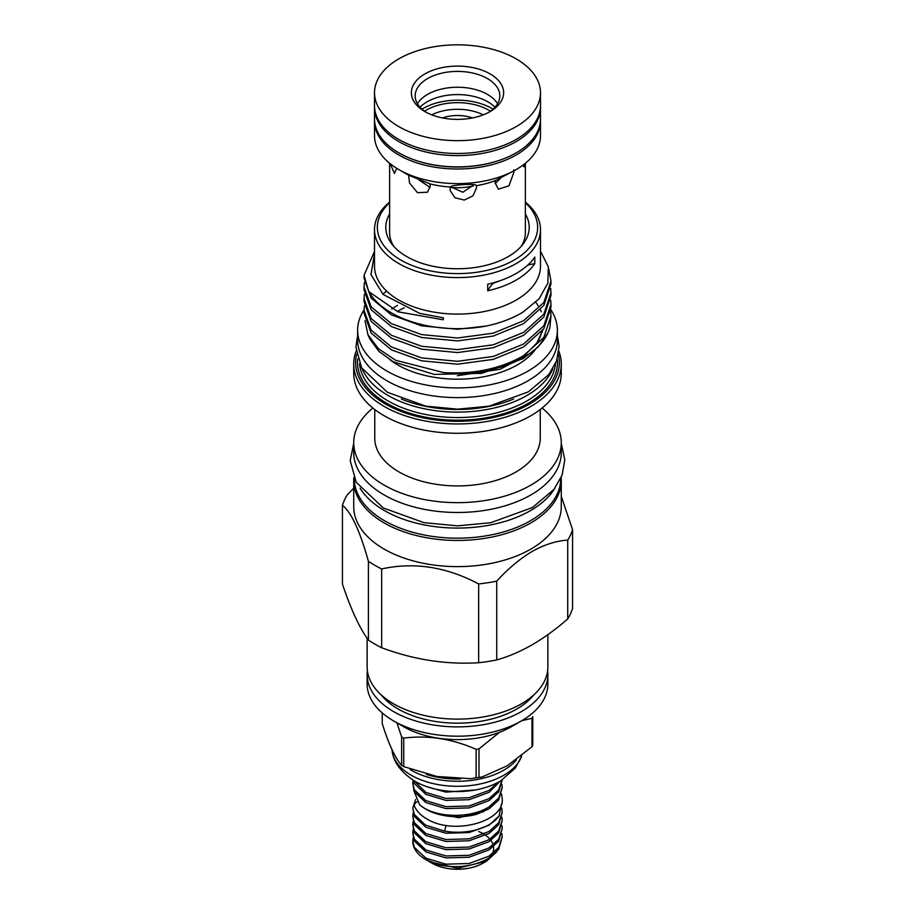 <?xml version="1.0" encoding="UTF-8"?>
<svg xmlns="http://www.w3.org/2000/svg" width="915" height="915" viewBox="0 0 915 915"><rect width="100%" height="100%" fill="white"/><g stroke="black" fill="none" stroke-linecap="round" stroke-linejoin="round"><path stroke-width="1.37" d="M501.58 793.991L502.209 798.669C504.897 821.647 453.543 835.669 426.779 818.891C421.06 815.597 417.023 811.536 414.655 806.71A4.278 3.374 -25.5 0 1 414.392 805.52A4.278 3.374 -25.5 0 1 417.08 801.826M374.532 106.632A82.991 47.912 0 0 0 374.51 107.695L374.51 118.961A82.991 47.912 0 0 0 398.814 152.839A82.991 47.912 0 0 0 418.681 161.315L419.791 161.646A80.612 46.539 0 0 0 495.209 161.646L496.319 161.315A82.991 47.912 0 0 0 540.49 118.961L540.49 107.695A82.991 47.912 0 0 0 540.468 106.632M418.681 161.315A82.991 47.912 0 0 0 496.319 161.315M374.51 107.695A82.991 47.912 0 0 0 398.814 141.573A82.991 47.912 0 0 0 489.262 151.97A82.991 47.912 0 0 0 540.49 107.695M426.916 786.683L445.925 792.15L475.594 789.931M498.24 782.291L489.113 790.377L469.075 797.743L445.925 798.429L425.887 792.436L413.912 780.655M413.134 780.163L414.312 783.492L425.887 794.38L445.925 800.373L469.075 799.687L489.113 792.321L500.128 781.227M502.198 779.957L498.503 790.148L489.113 798.601L469.075 805.966L445.925 806.653L425.887 800.648L414.312 789.771L412.791 783.412L413.157 780.278M412.791 783.412L414.312 791.704L425.887 802.592L445.925 808.586L469.075 807.911L489.113 800.545L498.709 791.795L502.209 779.946M501.912 784.395L502.209 787.529L498.709 798.063L489.113 806.813C470.081 819.154 433.653 817.873 419.482 804.525A44.709 25.814 180 0 0 477.001 814.167L489.113 808.757L498.709 800.007L502.209 787.529M413.649 790.137L419.482 804.525M444.518 831.117L425.338 825.01L414.312 814.43L412.791 808.071L414.312 816.363L425.887 827.251L445.925 833.245L469.075 832.558L489.113 825.193L499.132 815.825A44.709 25.814 180 0 1 489.113 824.667A44.709 25.814 180 0 1 444.518 831.117L446.143 825.41M412.791 808.071L415.593 799.561M501.66 807.968L502.209 812.188L498.709 822.722L489.113 831.472L469.075 838.838L445.925 839.524L425.887 833.531L414.312 822.642L412.791 816.294L413.157 813.161M412.791 816.294L414.312 824.587L425.887 835.475L445.925 841.468L469.075 840.782L489.113 833.416L498.709 824.667L502.209 812.188M501.912 817.267L502.209 820.4L498.709 830.946L489.113 839.696L469.075 847.061L445.925 847.748L425.887 841.754L414.312 830.866L412.791 824.518L413.157 821.373M412.791 824.518L414.312 832.81L425.887 843.687L445.925 849.692L469.075 849.006L489.113 841.64L498.709 832.89L502.209 820.4M501.912 825.49L502.209 828.624L498.709 839.169L489.113 847.919L469.075 855.285L445.925 855.96L425.887 849.966L414.312 839.089L412.791 832.73L413.157 829.596M412.791 832.73L414.312 841.022L425.887 851.911L445.925 857.904L469.075 857.218L489.113 849.852L498.709 841.102L502.209 828.624M501.912 833.702L502.209 836.848L498.709 847.382L489.113 856.131L469.075 863.497L445.925 864.183L425.887 858.19L414.312 847.301L412.791 840.954L413.157 837.82M439.234 864.95A44.709 25.814 180 0 1 425.887 859.643L439.234 864.95C457.557 868.598 474.187 866.311 489.113 858.076L498.709 849.326L502.209 836.848M486.528 861.141L483.063 863.142A36.143 20.873 180 0 1 431.937 863.142L429.604 861.793L457.809 868.266L486.528 861.141L496.708 851.865M428.254 860.969L429.604 861.793M425.887 859.643A44.709 25.814 180 0 1 412.791 841.388A44.709 25.814 180 0 1 412.791 841.171M493.002 109.16A48.323 27.896 0 0 0 491.664 108.359A48.323 27.896 0 0 0 421.998 109.16M451.198 187.461A42.525 24.545 0 0 0 473.329 185.974M490.44 111.207A44.046 25.426 0 0 0 488.644 110.109A44.046 25.426 0 0 0 424.56 111.207M483.257 114.844A39.288 22.681 0 0 0 431.743 114.844M472.472 117.944A28.537 16.47 0 0 0 442.528 117.944M494.981 107.215A43.039 24.854 0 0 0 487.935 101.862A43.039 24.854 0 0 0 427.065 101.862A43.039 24.854 0 0 0 420.019 107.215M476.463 186.511L476.303 185.699C478.145 183.309 451.026 184.681 450.306 187.003L450.134 190.503L454.881 197.732L464.225 200.065L473.009 195.821L476.566 187.827L476.303 185.699A67.87 39.185 0 0 0 495.37 180.564L495.141 182.828L498.366 189.188L508.969 185.802L513.978 171.951L513.818 169.904M407.232 174.399L408.605 175.222L409.508 182.989L417.503 192.688L427.499 192.219L430.233 186.1L429.981 183.869L408.605 175.222M374.532 120.025A82.991 47.912 0 0 0 374.51 121.089L374.51 135.695A82.991 47.912 0 0 0 398.814 169.572L407.678 174.696L398.814 169.572A82.991 47.912 0 0 0 516.186 169.572L495.37 180.564M424.88 111.584L424.88 111.584A46.139 26.638 180 0 1 424.88 73.909A46.139 26.638 180 0 1 490.12 73.909A46.139 26.638 180 0 1 490.12 111.584A46.139 26.638 180 0 1 424.88 111.584M488.724 112.351A42.33 24.442 0 0 0 499.83 95.846A42.33 24.442 0 0 0 487.432 78.576A42.33 24.442 0 0 0 441.304 73.269A42.33 24.442 0 0 0 415.17 95.846A42.33 24.442 0 0 0 426.276 112.351M374.51 92.747L374.51 105.557A82.991 47.912 0 0 0 398.814 139.446A82.991 47.912 0 0 0 489.262 149.831A82.991 47.912 0 0 0 540.49 105.557L540.49 92.747A82.991 47.912 0 0 0 516.186 58.869A82.991 47.912 0 0 0 425.738 48.472A82.991 47.912 0 0 0 374.51 92.747A82.991 47.912 0 0 0 398.814 126.625A82.991 47.912 0 0 0 489.262 137.01A82.991 47.912 0 0 0 540.49 92.747M516.186 169.572A82.991 47.912 0 0 0 540.49 135.695L540.49 121.089A82.991 47.912 0 0 0 540.468 120.025M374.51 121.089A82.991 47.912 0 0 0 398.814 154.978A82.991 47.912 0 0 0 489.262 165.363A82.991 47.912 0 0 0 540.49 121.089M495.175 183.583L500.985 177.704M450.672 186.774L462.773 192.242L474.062 184.739M419.162 180.038L430.13 187.495M429.981 183.869A67.87 39.185 0 0 0 450.306 187.003M497.554 103.761A42.33 24.442 0 0 0 487.432 94.394A42.33 24.442 0 0 0 417.446 103.761M525.37 163.27L525.37 232.776A67.87 39.185 180 0 1 521.07 246.512M522.98 165.135L523.998 166.907L525.244 163.373M403.744 766.633A77.523 44.755 180 0 1 402.68 766.027A77.523 44.755 180 0 1 401.639 765.42L401.639 736.907A77.523 44.755 0 0 0 402.68 737.513A77.523 44.755 0 0 0 403.744 738.119L403.744 766.633L437.073 776.492L470.71 778.676L476.12 777.83L476.12 749.316C452.033 738.748 427.911 735.019 403.744 738.119M401.639 736.907L396.95 722.839M382.241 712.911L382.241 723.628C388.692 744.135 395.166 758.066 401.639 765.42M516.426 759.942A65.491 37.812 180 0 1 411.19 770.178A65.491 37.812 180 0 1 410.137 769.549M521.63 756.156A65.491 37.812 180 0 1 476.257 784.715A65.491 37.812 180 0 1 411.19 775.222A65.491 37.812 180 0 1 392.855 754.566A65.491 37.812 180 0 1 392.032 749.431M521.664 756.133L515.294 768.085L500.608 780.941A59.784 34.518 180 0 1 415.227 781.433A59.784 34.518 180 0 1 414.392 780.941C402.348 773.049 395.177 764.254 392.855 754.566M560.712 478.534L560.712 478.591A103.212 59.589 180 0 1 496.994 533.639A103.212 59.589 180 0 1 384.517 520.726A103.212 59.589 180 0 1 354.288 478.591L354.288 478.534M554.959 488.107A103.212 59.589 180 0 1 384.517 510.627A103.212 59.589 180 0 1 360.041 488.107M364.044 309.911A99.872 57.668 0 0 0 357.628 330.246A99.872 57.668 0 0 0 386.873 371.021A99.872 57.668 0 0 0 495.724 383.522A99.872 57.668 0 0 0 557.372 330.246A99.872 57.668 0 0 0 550.864 309.773M357.628 330.246L357.628 339.957A99.872 57.668 0 0 0 386.873 380.731A99.872 57.668 0 0 0 495.724 393.233A99.872 57.668 0 0 0 557.372 339.957L557.372 330.246M525.37 213.973A71.713 41.404 180 0 1 522.968 244.248A71.713 41.404 180 0 1 508.214 256.623A71.713 41.404 180 0 1 392.032 244.248A71.713 41.404 180 0 1 389.63 213.973M496.731 581.139L496.731 659.921C508.363 656.661 520.189 651.606 532.233 644.766C544.173 637.778 556.011 629.165 567.723 618.929L567.723 540.147C556.446 540.776 544.619 544.528 532.233 551.402C519.903 558.779 508.065 568.695 496.731 581.139A116.994 67.55 180 0 1 478.648 583.942C446.406 566.831 414.083 561.821 381.658 568.936A116.994 67.55 180 0 1 368.413 561.295C359.778 530.551 351.12 511.885 342.427 505.297A116.994 67.55 180 0 1 347.277 494.855L353.728 488.187M496.731 659.921A116.994 67.55 180 0 1 478.648 662.723L478.648 583.942M381.658 568.936L381.658 647.717C413.809 659.738 446.143 664.736 478.648 662.723M381.658 647.717A116.994 67.55 180 0 1 368.413 640.077L368.413 561.295M342.427 505.297L342.427 584.079C351.04 609.687 359.709 628.353 368.413 640.077M547.868 634.655L547.868 666.932A90.368 52.166 180 0 1 521.401 703.829A90.368 52.166 180 0 1 422.913 715.141A90.368 52.166 180 0 1 367.132 666.932L367.132 638.27M533.857 694.84A83.94 48.461 180 0 1 516.861 708.976A83.94 48.461 180 0 1 381.143 694.84M547.616 670.821A90.368 52.166 180 0 1 547.868 674.698A90.368 52.166 180 0 1 521.401 711.596A90.368 52.166 180 0 1 422.913 722.907A90.368 52.166 180 0 1 367.132 674.698A90.368 52.166 180 0 1 367.384 670.821M393.599 720.917L403.687 726.739A76.094 43.931 180 0 0 511.313 726.739L521.401 720.917A90.368 52.166 180 0 1 393.599 720.917A90.368 52.166 180 0 1 367.132 684.02L367.132 674.698M561.147 477.55A103.772 59.921 180 0 1 561.272 480.535L561.272 506.704A103.772 59.921 180 0 1 530.883 549.08A103.772 59.921 180 0 1 417.789 562.062A103.772 59.921 180 0 1 353.728 506.704L353.728 480.535A103.772 59.921 180 0 1 353.853 477.55M525.37 202.741A80.143 46.265 180 0 1 514.173 260.054A80.143 46.265 180 0 1 407.541 263.52A80.143 46.265 180 0 1 389.63 202.741M525.37 202.089A82.991 47.912 180 0 1 540.49 229.676A82.991 47.912 180 0 1 516.186 263.554A82.991 47.912 180 0 1 425.738 273.94A82.991 47.912 180 0 1 374.51 229.676A82.991 47.912 180 0 1 389.63 202.089M540.49 229.676L540.49 266.173A82.991 47.912 180 0 1 516.186 300.051A82.991 47.912 180 0 1 425.738 310.448A82.991 47.912 180 0 1 374.51 266.173L374.51 229.676M374.51 253.764L370.975 274.58L383.111 294.447L419.665 313.353L443.478 317.848L443.215 319.793L397.968 311.786L368.722 291.576A93.456 53.962 180 0 0 486.403 326.026C500.562 322.984 512.8 318.329 523.106 312.038L539.175 298.69L547.856 283.158L548.337 266.825L540.49 251.145M367.967 334.821L369.957 339.145L378.879 351.36L393.29 361.791L434.168 374.395L481.782 373.354L523.117 358.634L538.134 346.979L547.811 333.14A93.456 53.962 180 0 1 523.586 357.41A93.456 53.962 180 0 1 443.821 372.634L395.532 360.236L378.41 348.695L367.967 334.821L365.039 320.742M513.624 399.031A96.166 55.518 180 0 1 401.376 399.031M552.843 368.756A98.065 56.616 180 0 1 526.846 395.532A98.065 56.616 180 0 1 430.919 409.989A98.065 56.616 180 0 1 362.157 368.756M558.39 354.345A101.874 58.812 180 0 1 529.533 404.075A101.874 58.812 180 0 1 412.082 415.124A101.874 58.812 180 0 1 356.61 354.345M558.859 351.188A103.772 59.921 180 0 1 561.272 364.033A103.772 59.921 180 0 1 530.883 406.397A103.772 59.921 180 0 1 417.789 419.39A103.772 59.921 180 0 1 353.728 364.033A103.772 59.921 180 0 1 356.141 351.188M561.272 364.033L561.272 373.354A103.772 59.921 180 0 1 530.883 415.719A103.772 59.921 180 0 1 417.789 428.712A103.772 59.921 180 0 1 353.728 373.354L353.728 364.033M540.25 409.508L540.25 438.148A82.75 47.774 180 0 1 516.014 471.934A82.75 47.774 180 0 1 425.83 482.285A82.75 47.774 180 0 1 374.75 438.148L374.75 409.508M542.103 408.056A103.772 59.921 180 0 1 561.272 442.746A103.772 59.921 180 0 1 530.883 485.11A103.772 59.921 180 0 1 417.789 498.103A103.772 59.921 180 0 1 353.728 442.746A103.772 59.921 180 0 1 372.897 408.056M561.272 442.746L561.272 452.57A103.772 59.921 180 0 1 530.883 494.946A103.772 59.921 180 0 1 417.789 507.928A103.772 59.921 180 0 1 353.728 452.57L353.728 442.746M561.272 480.535A103.772 59.921 180 0 1 530.883 522.9A103.772 59.921 180 0 1 417.789 535.893A103.772 59.921 180 0 1 353.728 480.535M374.51 251.385L364.044 275.301L368.722 291.576M486.403 326.026L457.5 329.251L421.735 325.877L391.414 314.909L371.158 298.13L364.044 278.206L364.044 275.301M364.376 282.586L364.044 286.955L371.158 306.88L391.414 323.647L421.735 334.615L457.5 338.001L493.265 333.163L523.586 320.742L543.842 302.51L550.956 281.134L548.783 269.147M550.956 281.134L550.956 284.039L543.842 305.416L523.586 323.647L493.265 336.068L457.5 340.906L421.735 337.521L391.414 326.552L371.158 309.785L364.044 289.861L364.044 286.955M364.376 294.23L364.044 298.599L371.158 318.523L391.414 335.302L421.735 346.27L457.5 349.644L493.265 344.818L523.586 332.385L543.842 314.154L550.956 292.777L550.67 288.408M550.956 292.777L550.956 295.682L543.842 317.059L523.586 335.29L493.265 347.723L457.5 352.55L421.735 349.175L391.414 338.207L371.158 321.428L364.044 301.515L364.044 298.599M364.376 305.885L364.044 310.254L371.158 330.178L391.414 346.957L421.735 357.925L457.5 361.299L493.265 356.461L523.586 344.04L543.842 325.809L550.956 304.432L550.67 300.063M550.956 304.432L550.956 307.337L543.842 328.714L523.586 346.945L493.265 359.366L457.5 364.204L421.735 360.83L391.414 349.862L371.158 333.083L364.044 313.159L364.044 310.254M443.821 372.634C474.393 374.269 500.985 368.619 523.586 355.683L543.842 337.452L550.956 316.075L550.67 311.706M550.956 316.075L549.904 327.341A93.456 53.962 180 0 1 547.811 333.14M493.288 282.804L493.288 283.204A71.336 41.186 0 0 0 487.718 290.798A82.991 47.912 0 0 0 516.186 280.059A82.991 47.912 0 0 0 534.795 263.623A71.336 41.186 0 0 0 527.703 265.133M487.718 290.798L487.718 284.199A82.991 47.912 0 0 0 516.186 273.459A82.991 47.912 0 0 0 534.795 257.024L534.795 263.623M390.225 360.007A84.752 48.93 0 0 0 517.433 364.845A84.752 48.93 0 0 0 535.195 349.804M397.568 305.358A84.752 48.93 0 0 0 391.734 309.098M397.247 311.5A84.752 48.93 180 0 1 397.568 311.317A84.752 48.93 180 0 1 404.201 307.875M541.691 331.596A84.752 48.93 180 0 1 538.02 341.249M542.16 332.488A84.752 48.93 0 0 0 542.24 330.887M532.438 352.161L500.048 369.305L457.374 375.699M561.272 496.296L572.573 529.716A116.994 67.55 180 0 1 567.723 540.147M547.868 674.698L547.868 684.02A90.368 52.166 180 0 1 521.401 720.917L511.313 726.739M572.573 529.716L572.573 608.486A116.994 67.55 180 0 1 567.723 618.929M393.93 246.512A67.87 39.185 180 0 1 389.63 232.776L389.63 163.27M500.402 280.596A73.44 42.399 180 0 1 493.288 283.204M531.981 718.275A77.523 44.755 0 0 0 532.759 716.617L532.759 745.13A77.523 44.755 180 0 1 531.981 746.789L531.981 718.275L521.767 720.7M499.476 732.32L479.003 748.87L479.003 777.384L482.216 776.938L507.173 765.821L531.981 746.789M479.003 777.384A77.523 44.755 180 0 1 476.12 777.83M476.12 749.316A77.523 44.755 0 0 0 479.003 748.87M390.248 163.774L394.422 173.45L396.641 168.589M478.717 831.483A36.143 20.873 180 0 1 483.921 834.137M485.693 835.326A36.143 20.873 180 0 1 489.239 838.392M490.932 840.45A36.143 20.873 180 0 1 492.419 842.99M493.528 846.695A36.143 20.873 180 0 1 492.35 853.912M490.005 857.515A36.143 20.873 180 0 1 484.664 862.147M501.397 803.999L499.132 815.825M460.519 778.997A64.21 37.069 180 0 1 426.516 774.433M555.451 363.724A98.065 56.616 180 0 1 526.846 400.964A98.065 56.616 180 0 1 422.215 413.763A98.065 56.616 180 0 1 359.549 363.724M557.281 358.852A99.975 57.714 180 0 1 528.195 403.298A99.975 57.714 180 0 1 416.359 415.09A99.975 57.714 180 0 1 357.719 358.852M483.635 811.651L458.724 817.724L433.092 812.554M357.628 335.382L355.912 347.185L361.642 367.864L387.422 392.295L425.761 406.134L457.58 409.177L488.965 406.191L528.39 391.826L548.76 374.635L556.514 361.093L559.088 346.419L557.372 335.382M353.728 443.443L350.205 460.588L356.209 482.274L383.385 508.019L423.92 522.648L457.591 525.862L490.795 522.705L532.473 507.528L553.952 489.411L562.096 475.182L564.795 459.788L561.272 443.443M525.45 354.528L536.865 342.953L542.801 330.166M541.257 311.706L540.433 309.808M538.283 305.885L535.79 302.305M386.565 291.05L382.882 294.23M482.216 776.938L470.71 778.676"/></g></svg>
